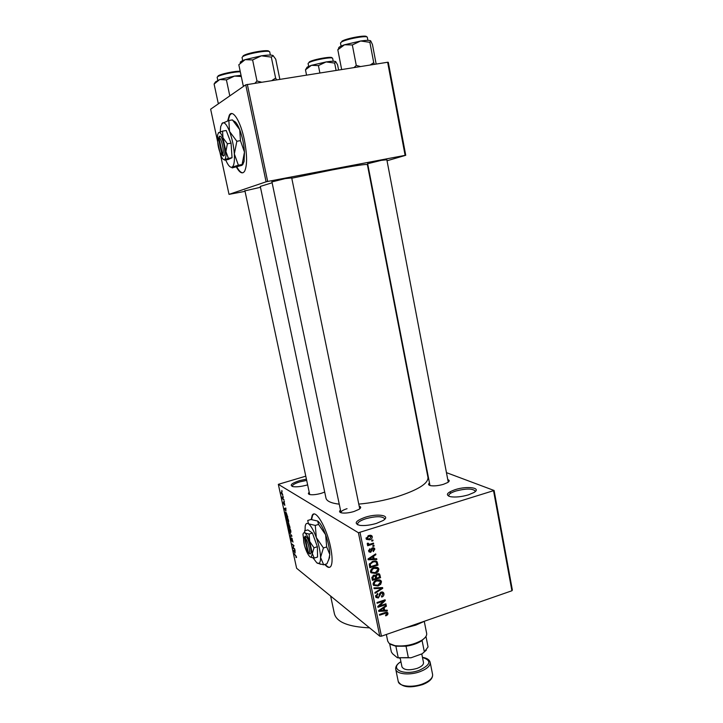 <?xml version="1.0" encoding="UTF-8"?>
<svg xmlns="http://www.w3.org/2000/svg" width="723" height="723" viewBox="0 0 723 723"><rect width="100%" height="100%" fill="white"/><g stroke="black" fill="none" stroke-linecap="round" stroke-linejoin="round"><path stroke-width="1.08" d="M307.646 484.871L307.374 484.952C301.572 486.543 296.846 487.112 293.186 486.669C289.191 485.368 291.324 483.353 299.575 480.614L306.425 479.141M306.688 480.397L300.108 481.789C294.948 483.371 292.345 484.871 292.309 486.299L292.39 486.498M365.341 517.225C377.957 513.113 391.568 515.517 383.018 520.56L376.43 523.398C370.113 525.232 364.591 525.892 359.864 525.368C353.592 523.569 355.418 520.858 365.341 517.225M384.546 519.421L384.591 518.707C382.277 516.077 376.087 516.059 366.037 518.653C360.316 520.515 357.487 522.404 357.542 524.311L357.849 524.889M455.246 489.625C467.465 485.63 482.25 487.835 473.827 492.58L468.341 494.884C461.617 496.809 455.734 497.433 450.682 496.746C445.124 495.083 446.651 492.706 455.246 489.625M475.156 491.64L475.192 491.034C472.652 488.432 466.254 488.414 455.996 490.98C451.08 492.571 448.649 494.18 448.721 495.806L448.965 496.303M324.808 564.473C327.564 567.754 329.625 568.278 330.989 566.046C332.58 562.729 332.426 556.376 330.538 546.977C326.57 527.23 315.3 508.296 312.191 515.418L311.179 519.521M313.827 514.08L312.616 515.291L311.586 519.557M244.943 190.863L260.461 187.284M271.947 181.907L285.106 178.626L291.712 177.903M367.664 163.723L381.355 160.334L386.85 159.774M447.799 479.602C449.688 480.253 449.652 481.22 447.7 482.521L443.389 484.338C438.481 485.72 434.27 486.163 430.754 485.684C428.377 485.187 427.953 484.283 429.48 482.991M448.26 482.133L386.778 159.412M359.223 506.145C361.211 506.814 361.157 507.871 359.06 509.326L353.927 511.532C349.281 512.86 345.305 513.33 342.006 512.95C339.412 512.471 338.906 511.513 340.479 510.077M359.747 508.829L291.631 177.524M324.699 492.074L321.283 493.312C316.828 494.541 313.14 494.984 310.221 494.631C308.17 494.243 307.835 493.457 309.227 492.282M369.57 627.844C348.603 626.895 336.9 622.25 334.442 613.917L334.369 613.556M291.776 178.201L332.029 169.95C354.613 165.721 366.398 163.94 367.374 164.618L427.971 477.442C428.332 483.506 418.048 489.923 397.135 496.701C384.455 500.488 371.676 502.955 358.807 504.103M339.25 504.166C331.215 503.208 326.796 501.22 325.992 498.192L325.946 497.993M272.128 182.756L260.28 186.435M236.421 167.058C239.756 172.969 242.494 174.342 244.636 171.179C247.32 165.323 247.212 154.803 244.302 139.62C240.542 121.175 232.643 108.703 229.29 115.237L227.673 120.877M231.55 113.565L229.751 115.165L228.143 120.723M283.045 496.457L283.488 497.279L283.045 496.457M283.1 498.662L284.04 499.81L282.494 498.825L282.124 496.882L283.1 498.662L282.494 498.825M283.994 500.786L284.437 501.617L283.994 500.786M284.175 502.304L284.844 505.359L284.356 502.955L284.338 504.808L283.416 503.136L283.533 501.961L284.058 504.175L284.175 502.304M285.919 510.971L284.13 508.603L285.829 508.016L285.919 510.971M288.567 520.524L288.622 522.087L288.025 522.187L286.371 518.997L286.344 517.361L287.853 518.499L288.567 520.524M290.809 530.818L290.863 532.363L290.257 532.444L288.604 529.218L288.567 527.618L290.086 528.784L290.809 530.818M296.457 556.791L296.069 557.596L295.888 555.761L293.954 553.664L296.457 556.791M305.793 476.168L278.328 484.338L358.418 532.743L494.098 490.492L512.363 590.067L511.911 590.763L493.601 491.053M278.328 484.338L296.62 568.269L379.801 636.204L358.418 532.743M295.083 553.05L293.267 550.519L295.011 550.212L295.083 553.05M292.978 547.555L294.713 548.884L294.848 549.507L292.679 547.844L293.71 545.892L291.839 543.958L293.999 545.594L292.978 547.555M291.893 538.201L293.014 542.114L292.029 538.834L291.975 541.265L290.745 539.078L290.98 537.686L291.758 540.677L291.893 538.201M289.245 532.056L291.956 536.195L290.203 536.457L290.059 535.815L291.649 535.743L289.245 532.056M288.594 523.19L290.059 527.483L287.917 525.955L287.411 522.72L288.251 523.678L288.594 523.19M285.82 512.227L287.817 517.18L285.684 515.716L285.124 513.005L285.196 512.236L285.82 512.227M281.599 491.73L282.829 495.246L281.202 493.005L281.599 491.73M281.753 490.492L282.196 491.315L281.753 490.492M425.522 464.799L425.992 464.979M446.48 472.652L494.098 490.492M371.685 540.352L372.86 539.982L373.014 540.759L371.848 541.129L371.685 540.352M370.393 544.058L373.493 543.081L373.655 543.85L367.673 545.748L367.519 544.97L368.468 544.672L367.32 544.311L367.383 543.244L368.287 543.19L369.146 544.302L370.393 544.058M372.77 545.657L373.945 545.287L374.107 546.064L372.932 546.434L372.77 545.657M372.535 547.853L374.487 548.296L374.839 549.109L373.312 551.604L373.041 550.863L373.981 549.326L372.842 548.576L370.727 552.309L368.992 551.884L368.667 551.107L370.004 548.775L369.516 550.809L370.447 551.577L372.535 547.853M374.107 558.816L376.683 558.689L376.855 559.494L368.179 559.792L368.007 558.978L375.707 553.89L375.87 554.695L373.565 556.15L374.107 558.816L372.932 558.057M378.933 569.118L378.102 571.739L375.463 573.411L370.944 572.77L370.547 571.848C370.655 569.57 371.857 568.124 374.143 567.519L377.234 567.329L378.933 569.118L377.072 568.242M381.509 581.69L380.678 584.301L378.039 585.982L373.529 585.359L373.14 584.446C373.249 582.178 374.451 580.732 376.728 580.117L379.819 579.909L381.509 581.69L379.638 580.822M387.989 613.366L387.664 614.749L385.802 615.869L385.549 615.146L387.04 613.655L386.263 613.05L379.593 615.21L379.439 614.451L384.934 612.58L387.736 612.761L387.989 613.366L386.471 612.236M360.063 532.652L381.437 636.195L511.911 590.763M384.663 610.311L387.212 610.14L387.374 610.935L378.807 611.387L378.635 610.592L386.245 605.422L386.407 606.217L384.13 607.691L384.663 610.311L383.47 609.417M379.43 605.991L385.919 603.795L386.073 604.555L377.957 607.293L377.795 606.489L383.642 601.084L377.135 603.28L376.981 602.521L385.097 599.783L385.26 600.596L379.43 605.991L378.825 605.54M381.111 592.065L383.542 592.652L383.949 593.646C384.112 595.354 383.371 596.493 381.726 597.09L381.464 596.358L382.991 593.899L381.283 592.824L378.319 598.002L376.005 597.451L375.644 596.574L377.605 593.466L377.867 594.198L376.584 596.231L378.192 597.225L378.969 596.71L379.412 593.863L381.111 592.065L382.133 592.788M373.963 587.88L382.594 587.573L382.747 588.323L375.074 593.294L374.912 592.499L381.735 588.314L374.125 588.676L373.963 587.88M377.216 573.773L379.647 574.207L380.578 577.686L372.417 580.37L371.92 577.984L373.547 575.201L375.427 575.472L377.216 573.773M372.806 561.274L377.054 561.681L378.002 565.097L369.815 567.754L369.272 564.329L372.806 561.274M368.694 535.517L371.956 535.924L372.3 536.683C372.237 538.373 371.351 539.412 369.643 539.819L366.425 539.376L366.1 538.635L368.694 535.517M388.296 62.323L405.739 155.291L405.115 155.355L387.645 62.25L388.296 62.323M387.04 160.768L405.739 155.291M220.37 154.297L229.019 194.37L266.091 181.807L245.748 84.817L387.645 62.25M247.329 84.383L267.664 181.455L405.115 155.355M217.451 140.804L210.637 109.191L245.748 84.817M229.019 194.37L245.043 191.342M267.664 181.455L266.091 181.807M236.855 166.941C239.024 170.881 241.03 172.833 242.865 172.788M381.437 636.195L379.801 636.204M347.04 508.685C342.991 509.986 340.976 511.278 341.003 512.562L341.075 512.752M309.688 494.469L244.871 190.538M325.233 564.338C327.004 566.489 328.531 567.465 329.805 567.257M386.959 614.216L387.664 614.749M385.422 612.426L386.263 613.05M386.38 610.194L387.374 610.935M385.775 605.747L386.407 606.217M383.542 607.257L384.13 607.691M381.166 610.474L383.669 610.375L383.235 608.269L379.557 610.646L381.166 610.474M379.087 610.284L379.557 610.646M382.675 607.853L383.235 608.269M385.314 604.003L386.073 604.555M382.883 600.533L383.642 601.084M384.437 600.009L385.26 600.596M381.925 591.92L383.949 593.646M382.024 592.282L382.087 592.752M380.56 592.309L381.283 592.824M376.448 596.592L376.936 596.99M377.243 597.216L378.319 598.002M377.135 593.673L377.867 594.198M375.626 595.535L376.584 596.231M381.726 587.609L382.747 588.323M380.777 587.636L381.735 588.314M380.036 583.859L380.678 584.301M377.225 585.413L378.039 585.982M374.55 585.006L373.312 584.988M379.403 579.819L379.584 580.37M379.358 580.705L378.147 579.792M374.098 584.13L374.387 584.817L377.903 585.214L380.56 582.015L380.253 581.319L376.864 580.894L375.083 581.825L374.098 584.13L373.131 583.452M374.424 581.364L375.083 581.825M376.087 580.352L376.864 580.894M378.057 573.601L378.256 574.442M379.394 576.891L380.578 577.686M374.342 575.074L374.478 575.779M373.213 579.286L375.653 578.49L375.047 576.168L373.836 575.924L372.941 577.957L373.213 579.286L372.02 578.463M373.077 575.409L373.836 575.924M376.611 578.174L379.467 577.234L378.87 574.848L377.379 574.532L376.294 576.665L376.611 578.174L375.418 577.361M374.397 575.363L376.294 576.665M376.62 574.017L377.379 574.532M377.442 571.297L378.102 571.739M374.613 572.833L375.463 573.411M372.02 572.48L370.754 572.462M376.8 567.221L377.017 567.853M376.719 568.097L375.508 567.203M371.505 571.532L371.803 572.236L375.318 572.634L377.984 569.435L377.668 568.73L374.279 568.296L372.499 569.218L371.505 571.532L370.528 570.872M371.821 568.766L372.499 569.218M373.484 567.763L374.279 568.296M375.409 560.903L377.542 562.846M376.828 564.329L378.002 565.097M375.499 561.78L374.243 560.931M370.619 566.669L376.891 564.636L376.204 562.232L375.02 561.708L372.951 562.042L370.275 564.157L370.619 566.669L369.426 565.874M369.254 564.591L370.33 565.305M369.48 563.633L370.275 564.157M372.137 561.509L372.951 562.042M373.908 560.985L375.02 561.708M375.671 558.734L376.855 559.494M375.165 554.252L375.87 554.695M372.914 555.734L373.565 556.15M370.565 558.906L373.095 558.861L372.652 556.719L368.938 559.051L370.565 558.906M368.414 558.716L368.938 559.051M372.038 556.312L372.652 556.719M372.896 547.763L374.839 549.109M372.02 548.07L372.842 548.576M371.541 548.45L372.336 548.947M369.146 550.989L370.727 552.309M369.507 549.037L370.266 549.516M368.649 550.266L369.516 550.809M373.222 545.522L374.107 546.064M372.761 543.307L373.655 543.85M368.115 543.841L367.474 544.048M367.203 543.886L368.468 544.672M367.411 543.244L368.296 543.786M372.119 540.217L373.014 540.759M370.303 535.228L372.3 536.683M370.402 535.562L370.447 536.05M368.676 539.231L369.643 539.819M367.176 538.834L366.19 538.951M370.547 536.105L369.317 535.345M366.959 538.382L369.48 539.042L371.261 536.529L368.911 536.276L366.959 538.382L366.091 537.858M368.043 535.752L368.911 536.276M296.547 557.442L296.069 557.596M294.55 554.134L294.089 554.279M295.12 550.745L294.613 550.899M294.026 551.577L294.785 552.643L294.406 550.917L293.547 550.971L294.026 551.577M295.065 550.501L293.547 550.971M295.111 550.691L294.406 550.917M293.158 547.691L292.679 547.844M293.619 546.85L292.535 547.184M292.454 544.419L291.975 544.573M292.2 538.581L291.577 538.771M291.902 535.933L290.203 536.457M290.899 532.245L290.257 532.444M288.848 529.399L290.574 531.839L289.308 528.233L288.82 528.215L288.848 529.399M288.432 525.802L287.917 525.955M288.875 523.488L288.251 523.678M288.025 525.513L288.667 525.964L287.673 523.335L288.025 525.513M288.92 526.145L289.67 526.678L288.549 523.832L288.92 526.145M288.658 521.997L288.025 522.187M286.624 519.159L288.341 521.572L287.076 517.966L286.624 519.159M286.227 515.553L285.684 515.716M285.793 515.264L287.429 516.385L286.534 513.457L285.468 512.824L285.793 515.264M285.847 508.097L284.13 508.603M285.947 508.576L284.419 509.037L285.63 510.592L285.242 508.838L285.956 508.63L285.449 508.793M285.242 508.838L284.419 509.037M282.874 495.119L282.386 495.264M281.428 493.158L282.585 494.631L281.753 492.372L281.428 493.158M425.287 620.921L415.87 625.106L404.699 628.088M410.058 626.226L421.663 622.187M219.096 103.317L218.165 103.009L214.098 84.058L219.693 79.53L215.463 81.925M229.806 95.888L226.407 79.882L234.523 76.078L241.292 76.511M241.039 75.337L234.523 76.078L219.693 79.53L226.407 79.882M218.165 103.009L218.617 103.651M215.056 82.558L214.098 84.058M387.718 641.147L389.209 643.461L394.894 645.657C404.564 646.724 413.592 644.889 421.979 640.144C425.486 637.803 427.04 635.535 426.651 633.348L424.284 621.473M424.997 637.668L421.346 641.012C417.252 643.578 412.146 645.314 406.028 646.208L395.888 646.235L390.917 644.5M426.353 650.131L422.142 653.782L424.356 651.884L422.078 640.515L421.581 640.695M425.964 636.421L428.052 646.931L424.356 651.884M422.142 653.782L410.998 657.785L397.361 657.749L392.571 653.755L391.333 651.884L389.67 643.804M406.028 646.208L408.341 657.623L410.998 657.785M397.361 657.749L408.341 657.623M395.888 646.235L398.21 657.596M401.97 666.841L401.979 666.904C404.049 670.149 409.128 670.628 417.207 668.35C421.599 666.615 423.696 664.672 423.497 662.53L421.771 653.917M244.22 85.874L243.19 85.549L243.651 86.272M279.837 79.259L275.734 59.169L272.996 55.481C271.342 54.84 267.483 54.948 261.428 55.816L271.315 57.117L273.195 55.599M276.62 79.765L275.608 78.075L271.315 57.117M275.608 78.075L271.902 80.506M252.607 59.928L261.428 55.816L245.106 59.657L252.607 59.928L256.981 81.003L255.002 83.172M261.464 82.16L256.981 81.003M243.19 85.549L238.816 64.745L245.106 59.657C241.184 61.075 239.62 62.151 240.425 62.874M306.534 75.047L305.486 69.806L311.441 65.323L307.185 67.094L306.525 68.134M319.873 72.942L318.418 65.594L326.091 61.934L334.659 63.073L335.671 61.572L337.587 64.799L338.599 69.986M335.716 61.6L335.671 61.572C334.523 61.039 331.333 61.157 326.091 61.934L311.441 65.323L318.418 65.594M306.489 68.197L305.486 69.806M336.087 70.384L334.659 63.073M376.159 64.067L372.462 44.555L370.682 40.85L369.869 42.314L373.728 62.657L370.239 64.998M374.406 64.338L373.728 62.657M360.452 66.543L356.267 65.395L352.327 44.953L360.623 41.003L369.869 42.314M356.267 65.395L354.134 67.537M341.654 69.507L337.813 49.788L344.519 44.772L352.327 44.953M370.619 40.804C369.453 40.154 366.127 40.217 360.623 41.003L344.519 44.772C339.946 46.353 338.057 47.519 338.879 48.269L337.813 49.788M309.417 553.673L310.275 553.899C312.562 553.484 309.11 539.34 306.046 536.62L305.314 536.05L304.491 537.541L307.736 552.58L308.423 552.978M304.491 537.541L303.57 538.608C303.588 543.687 304.97 548.341 307.736 552.58M305.332 536.114L304.103 537.56M310.393 557.108L314.243 558.084L312.3 553.529L314.008 547.781L317.361 546.733L312.426 533.032L307.826 529.896L304.528 530.899L304.97 533.032C303.931 532.354 303.271 532.824 302.982 534.451L304.482 545.494M314.243 558.084L317.569 557.035L317.361 546.733M314.008 547.781L309.706 541.473L309.092 534.062L312.426 533.032M309.092 534.062L304.97 533.032C306.489 534.216 308.07 537.035 309.706 541.473L312.3 553.529L311.306 557.234L312.273 557.767M313.077 557.921L316.846 562.865L318.852 563.416C320.027 562.901 320.587 560.894 320.551 557.397C320.343 551.667 318.933 545.061 316.322 537.578C313.601 530.293 310.989 525.702 308.477 523.823C306.778 522.774 305.684 523.579 305.196 526.236L305.061 530.736M326.706 546.931L329.805 554.478L329.272 558.237L326.923 563.795L323.687 564.826L320.551 557.397L323.425 547.953L326.706 546.931L325.612 534.713L318.545 524.428L315.273 525.422L308.477 523.823L307.718 520.47L310.926 519.494L317.659 521.039L318.545 524.428M323.425 547.953L316.322 537.578L315.273 525.422M317.334 563.19L323.687 564.826M328.694 560L329.805 554.478C329.643 548.748 328.242 542.16 325.612 534.713C322.883 527.447 320.235 522.892 317.659 521.039L317.514 520.949M304.726 546.326L305.431 548.45C307.022 552.806 308.585 555.635 310.113 556.918L311.306 557.234M309.76 553.872L308.45 553.113L305.205 538.048L306.046 536.62M308.45 553.113L308.857 553.113C310.836 552.752 307.881 540.551 305.205 538.048M218.337 137.939L222.015 154.984L223.47 156.087L224.031 155.725C226.507 153.583 222.639 135.544 219.819 136.168L217.912 139.078C216.891 143.299 219.946 155.138 222.015 154.984M222.304 155.192L223.452 156.014M228.423 158.382L232.047 157.731L228.269 159.494L224.681 160.144L224.464 159.666L228.423 158.382L225.901 151.478L227.393 143.787L231.053 143.145L226.218 130.502L222.567 131.125L218.328 132.896M232.047 157.731L231.053 143.145M227.393 143.787L222.955 137.786L222.567 131.125M225.703 159.955C227.953 165.187 229.995 167.609 231.839 167.23L231.984 167.176C233.963 166.028 234.749 161.609 234.333 153.918C233.719 145.938 232.11 138.427 229.525 131.414C226.886 124.817 224.537 121.988 222.494 122.928L220.696 126.543L220.217 131.902M240.443 140.642L244.473 152.101L241.934 165.35L232.101 167.917L231.848 167.23L238.391 165.215L234.333 153.918L236.846 141.274L240.443 140.642L239.711 129.661L232.426 119.901L228.848 120.497L221.853 123.543M238.391 165.215L241.934 164.564M236.846 141.274L229.525 131.414L228.848 120.497M233.222 120.642L232.426 119.901M233.61 121.012C235.535 121.401 237.569 124.284 239.711 129.661C242.313 136.656 243.904 144.139 244.473 152.101L244.067 161.437L242.051 164.582M242.693 164.781L244.067 161.437M220.352 154.252C221.853 158.111 223.226 159.91 224.455 159.666L224.546 159.629C225.73 158.888 226.182 156.168 225.901 151.478L222.955 137.786C221.365 133.764 219.955 132.02 218.717 132.544L217.632 134.731L217.46 140.849L220.352 154.252M224.031 155.725L222.594 154.695L218.915 137.614L219.819 136.168M222.594 154.695C224.672 152.68 221.355 137.271 218.915 137.614M219.72 136.331L219.232 136.412M384.419 612.752L385.151 613.312M380.605 609.254L381.138 609.652M379.313 594.631L380.135 595.228M379.367 587.691L380.388 588.405M378.174 574.026L380.09 575.318M371.848 577.198L372.941 577.957M369.95 557.695L370.538 558.075M371.188 549.2L372.164 549.814M295.092 550.601L293.918 550.971M285.956 508.621L284.772 508.974M240.307 71.83C234.776 71.559 219.485 74.903 217.487 76.819L217.135 77.397M218.012 75.996C219.991 74.08 235.608 70.782 240.199 71.315M398.219 681.346L398.237 681.455C398.924 686.479 412.336 687.925 422.63 683.94C429.625 681.129 432.941 677.975 432.589 674.469C432.941 678.463 429.616 681.834 422.621 684.591C409.905 688.377 401.78 687.329 398.237 681.455L395.752 669.317C396.403 674.216 409.824 675.562 420.144 671.613C427.166 668.838 430.501 665.738 430.167 662.313C429.417 659.683 426.841 658.02 422.449 657.324M400.931 661.771C388.712 668.865 403.976 676.213 419.485 670.212C430.818 664.717 431.821 660.47 422.476 657.46M270.384 55.075L269.76 52.056C270.203 49.48 245.775 53.746 242.512 56.828L242.051 57.596M243.082 55.933C246.236 52.96 269.67 48.929 268.848 51.487M333.213 61.238L332.661 58.418C333.086 56.421 312.336 60.19 308.73 62.774L308.088 63.516L308.658 66.353M309.227 61.979C312.788 59.44 333.149 55.843 331.839 57.985M367.899 40.352L367.338 37.379C367.79 35.047 345.621 39.087 341.337 42.133L340.506 42.982M341.88 41.265C346.028 38.319 367.429 34.487 366.462 36.855M450.429 493.411L450.104 491.703M334.442 613.917L330.628 596.05M325.992 498.192L260.28 186.407M229.751 115.165L229.29 115.237M386.552 613.095L385.603 612.381M387.736 612.761L387.148 612.327M376.855 596.891L375.58 595.96M383.542 592.652L382.639 592.02M381.102 580.75L379.927 579.954M374.387 584.817L373.086 583.904M379.647 574.207L378.87 573.682M374.595 575.86L373.601 575.183M378.518 568.161L377.261 567.338M371.803 572.236L370.492 571.342M377.054 561.681L376.023 561.012M373.312 548.54L372.327 547.926M369.733 551.36L368.613 550.655M374.487 548.296L373.637 547.763M368.405 544.021L367.329 543.362M371.956 535.924L370.872 535.282M367.139 538.789L366.055 538.129M285.748 512.743L286.236 512.598M217.162 77.189L217.75 80.262M271.866 181.527L341.039 512.743M429.968 485.504L367.591 163.362M421.346 641.012L421.979 640.144M395.788 646.217L394.894 645.657M387.745 641.265L386.353 634.478M399.259 658.165L398.373 657.623M400.904 661.644C397.063 664.003 395.345 666.561 395.752 669.317M400.226 658.31L401.979 666.904M430.185 662.422L432.589 674.469M242.684 60.615L242.042 57.479M340.497 43.091L341.084 46.091M318.852 563.416L320.461 564.292M329.607 557.541L329.272 558.237M308.857 553.113L310.275 553.899"/></g></svg>
